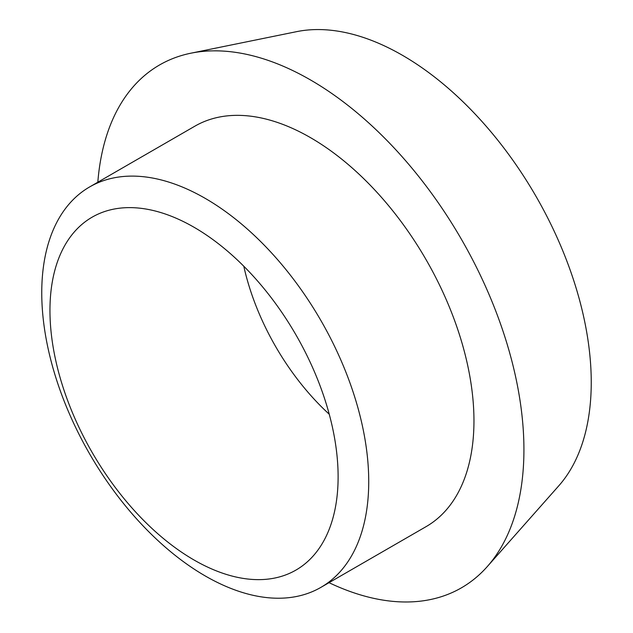 <?xml version="1.0" encoding="UTF-8"?>
<svg xmlns="http://www.w3.org/2000/svg" width="633" height="633" viewBox="0 0 633 633"><rect width="100%" height="100%" fill="white"/><g stroke="black" fill="none" stroke-linecap="round" stroke-linejoin="round"><path stroke-width="0.95" d="M243.8 266.232A178.379 102.989 -120 0 0 329.255 414.243M338.117 476.823A203.763 117.643 -120 0 0 254.086 277.072A203.763 117.643 -120 0 0 100.006 213.281A203.763 117.643 -120 0 0 92.157 452.453A203.763 117.643 -120 0 0 303.207 565.237A203.763 117.643 -120 0 0 338.117 476.823M329.025 582.677A301.87 174.289 -120 0 0 487.268 566.598L558.82 485.772A267.023 154.167 -120 0 0 591.246 382.324A267.023 154.167 -120 0 0 490.963 131.854A267.023 154.167 -120 0 0 296.64 31.65L190.865 53.204A301.87 174.289 -120 0 0 97.822 182.209M487.268 566.598A301.87 174.289 -120 0 0 523.926 449.652A301.87 174.289 -120 0 0 410.548 166.487A301.87 174.289 -120 0 0 190.865 53.204M320.844 587.4L426.072 526.648A231.211 133.492 -120 0 0 473.959 420.803A231.211 133.492 -120 0 0 373.035 188.12A231.211 133.492 -120 0 0 194.861 126.181L89.641 186.933A231.211 133.492 -120 0 0 89.633 453.908A231.211 133.492 -120 0 0 320.844 587.4A231.211 133.492 -120 0 0 368.73 481.555A231.211 133.492 -120 0 0 267.806 248.88A231.211 133.492 -120 0 0 89.641 186.933"/></g></svg>
